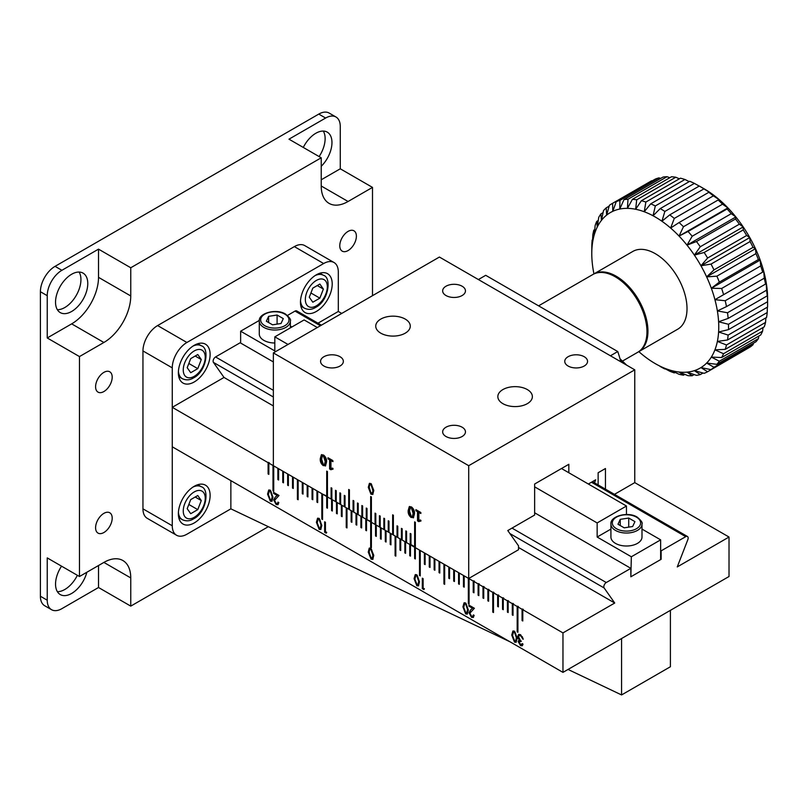 <?xml version="1.0" encoding="UTF-8"?>
<svg xmlns="http://www.w3.org/2000/svg" width="808" height="808" viewBox="0 0 808 808"><rect width="100%" height="100%" fill="white"/><g stroke="black" fill="none" stroke-linecap="round" stroke-linejoin="round"><path stroke-width="1.21" d="M194.243 381.952A22.442 12.958 120 0 0 208.908 362.176A22.442 12.958 120 0 0 205.464 344.188A22.442 12.958 120 0 0 194.243 345.299A22.442 12.958 120 0 0 179.578 365.085A22.442 12.958 120 0 0 183.012 383.063A22.442 12.958 120 0 0 194.243 381.952M194.243 522.938A22.442 12.958 120 0 0 208.908 503.162A22.442 12.958 120 0 0 205.464 485.174A22.442 12.958 120 0 0 194.243 486.285A22.442 12.958 120 0 0 179.578 506.06A22.442 12.958 120 0 0 183.012 524.049A22.442 12.958 120 0 0 194.243 522.938M316.332 311.464A22.442 12.958 120 0 0 330.997 291.688A22.442 12.958 120 0 0 327.563 273.7A22.442 12.958 120 0 0 316.332 274.811A22.442 12.958 120 0 0 301.667 294.587A22.442 12.958 120 0 0 305.111 312.575A22.442 12.958 120 0 0 316.332 311.464M317.999 323.19L338.31 311.464L338.31 271.993A20.725 11.958 120 0 0 334.017 262.509A20.725 11.958 120 0 0 323.665 263.529L186.911 342.481A20.725 11.958 120 0 0 172.266 367.862L172.266 525.755A20.725 11.958 120 0 0 176.558 535.25A20.725 11.958 120 0 0 186.911 534.219L230.866 508.838L509.949 641.774M172.266 367.862L142.955 350.935L142.955 508.838L172.266 525.755M323.665 263.529L294.354 246.612L157.611 325.563L186.911 342.481M176.558 535.25L147.248 518.332A20.725 11.958 -60 0 1 142.955 508.838M142.955 350.935A20.725 11.958 -60 0 1 157.611 325.563M294.354 246.612A20.725 11.958 -60 0 1 304.717 245.582L334.017 262.509M71.66 274.245A22.796 13.16 120 0 0 56.762 294.324A22.796 13.16 120 0 0 60.257 312.595A22.796 13.16 120 0 0 71.66 311.464A22.796 13.16 120 0 0 86.547 291.375A22.796 13.16 120 0 0 83.052 273.114A22.796 13.16 120 0 0 71.66 274.245M57.368 309.706A22.796 13.16 120 0 0 64.822 307.515A22.796 13.16 120 0 0 79.113 272.054M321.22 166.317A22.796 13.16 120 0 0 327.24 132.128A22.796 13.16 120 0 0 315.847 133.259A22.796 13.16 120 0 0 303.293 147.44M61.549 566.166A22.796 13.16 120 0 0 60.257 594.557A22.796 13.16 120 0 0 71.66 593.436A22.796 13.16 120 0 0 86.85 572.256M57.368 591.678A22.796 13.16 120 0 0 64.822 589.486A22.796 13.16 120 0 0 77.366 575.306M103.889 391.547A11.746 6.777 -60 0 1 98.02 392.122A11.746 6.777 -60 0 1 96.223 382.719A11.746 6.777 -60 0 1 103.889 372.367A11.746 6.777 -60 0 1 109.757 371.791A11.746 6.777 -60 0 1 111.565 381.194A11.746 6.777 -60 0 1 103.889 391.547M348.076 250.561A11.746 6.777 -60 0 1 342.208 251.147A11.746 6.777 -60 0 1 340.41 241.733A11.746 6.777 -60 0 1 348.076 231.391A11.746 6.777 -60 0 1 353.954 230.805A11.746 6.777 -60 0 1 355.752 240.218A11.746 6.777 -60 0 1 348.076 250.561M103.889 532.523A11.746 6.777 -60 0 1 98.02 533.108A11.746 6.777 -60 0 1 96.223 523.695A11.746 6.777 -60 0 1 103.889 513.353A11.746 6.777 -60 0 1 109.757 512.767A11.746 6.777 -60 0 1 111.565 522.18A11.746 6.777 -60 0 1 103.889 532.523M268.337 526.685L130.755 606.121L98.515 587.507L61.893 608.656A20.725 11.958 -60 0 1 51.53 609.687A20.725 11.958 -60 0 1 47.238 600.203L47.238 557.904L79.467 576.518L79.467 356.581L103.889 342.481A37.986 21.927 120 0 0 130.755 295.96L130.755 267.761L321.22 157.792L321.22 185.992A37.986 21.927 120 0 0 329.088 203.384A37.986 21.927 120 0 0 348.076 201.495L372.498 187.395L372.498 295.678M51.53 609.687L44.693 605.737A20.725 11.958 -60 0 1 40.4 596.254L40.4 291.728A20.725 11.958 -60 0 1 55.055 266.347L318.776 114.09A20.725 11.958 -60 0 1 329.139 113.059L335.976 117.008A20.725 11.958 -60 0 1 340.269 126.492L340.269 168.791L372.498 187.395M130.755 606.121L130.755 577.922A37.986 21.927 120 0 0 122.887 560.53A37.986 21.927 120 0 0 103.889 562.418L79.467 576.518M79.467 356.581L47.238 337.966L71.66 323.867A37.986 21.927 120 0 0 98.515 277.346L98.515 249.147L130.755 267.761M321.22 157.792L288.981 139.178L325.614 118.039A20.725 11.958 -60 0 1 335.976 117.008M47.238 337.966L47.238 295.678A20.725 11.958 -60 0 1 61.893 270.296L98.515 249.147M319.12 156.58A22.796 13.16 120 0 0 323.301 131.068M98.515 587.507L98.515 565.519M321.22 179.79L340.269 168.791M527.321 403.667A17.271 9.969 0 0 0 532.371 396.617A17.271 9.969 0 0 0 521.715 387.406A17.271 9.969 0 0 0 502.899 389.567A17.271 9.969 0 0 0 497.839 396.617A17.271 9.969 0 0 0 508.495 405.828A17.271 9.969 0 0 0 527.321 403.667M405.222 333.179A17.271 9.969 0 0 0 410.282 326.129A17.271 9.969 0 0 0 399.617 316.918A17.271 9.969 0 0 0 380.8 319.079A17.271 9.969 0 0 0 375.74 326.129A17.271 9.969 0 0 0 386.406 335.34A17.271 9.969 0 0 0 405.222 333.179M584.214 366.024A11.393 6.575 0 0 0 587.547 361.368A11.393 6.575 0 0 0 580.518 355.288A11.393 6.575 0 0 0 568.095 356.722A11.393 6.575 0 0 0 564.762 361.368A11.393 6.575 0 0 0 571.791 367.448A11.393 6.575 0 0 0 584.214 366.024M462.115 436.512A11.393 6.575 0 0 0 465.459 431.866A11.393 6.575 0 0 0 458.419 425.786A11.393 6.575 0 0 0 445.996 427.21A11.393 6.575 0 0 0 442.663 431.866A11.393 6.575 0 0 0 449.702 437.936A11.393 6.575 0 0 0 462.115 436.512M340.027 366.024A11.393 6.575 0 0 0 343.36 361.368A11.393 6.575 0 0 0 336.32 355.288A11.393 6.575 0 0 0 323.907 356.722A11.393 6.575 0 0 0 320.564 361.368A11.393 6.575 0 0 0 327.604 367.448A11.393 6.575 0 0 0 340.027 366.024M462.115 295.536A11.393 6.575 0 0 0 465.459 290.88A11.393 6.575 0 0 0 458.419 284.8A11.393 6.575 0 0 0 445.996 286.224A11.393 6.575 0 0 0 442.663 290.88A11.393 6.575 0 0 0 449.702 296.96A11.393 6.575 0 0 0 462.115 295.536M327.987 458.843L327.998 457.772L332.805 460.55L332.815 461.631L330.937 460.54L330.937 468.377L332.644 468.135L333.068 468.812L330.826 469.751L329.603 468.923L329.603 459.772L327.987 458.843L328.23 457.873M330.937 460.54L333.037 461.499M411.242 517.554C408.909 515.666 407.899 513.302 408.202 510.454L409.313 506.596L411.424 506.909C413.757 508.798 414.767 511.171 414.454 514.009L413.353 517.857L411.737 517.271C409.393 515.383 408.383 513.019 408.696 510.171L408.202 510.454M415.352 558.399L415.352 547.117L414.625 547.258L414.625 521.877L415.352 522.301L415.352 547.683L419.504 550.076L419.504 575.458L420.241 575.882L420.241 550.5L424.392 552.894L424.392 564.176L425.119 564.6L425.119 553.318L429.27 555.712L429.27 566.994L430.007 567.418L430.007 556.136L434.159 558.54L434.159 569.812L434.886 570.236L434.886 558.964L439.037 561.358L439.037 572.64L439.774 573.054L439.774 561.782L443.925 564.176L443.925 583.911L444.663 584.335L444.663 564.6L448.814 566.994L448.814 578.275L449.541 578.7L449.541 567.418L453.692 569.812L453.692 581.093L454.429 581.518L454.429 570.236L458.58 572.64L458.58 583.911L459.308 584.335L459.308 573.054L463.459 575.458L463.459 586.729L464.196 587.153L464.196 575.882L468.347 578.275L468.347 603.647L469.074 604.071L469.074 578.7L473.225 581.093L473.225 592.375L473.963 592.799L473.963 581.518L478.114 583.911L478.114 595.193L478.841 595.617L478.841 584.335L482.992 586.729L482.992 598.011L483.729 598.435L483.729 587.153L487.881 589.557L487.881 600.829L488.608 601.253L488.608 589.971L492.759 592.375L492.759 612.111L493.496 612.535L493.496 592.799L497.647 595.193L497.647 606.475L498.385 606.889L498.385 595.617L502.536 598.011L502.536 609.293L503.263 609.717L503.263 598.435L507.414 600.829L507.414 612.111L508.151 612.535L508.151 601.253L512.302 603.647L512.302 614.928L513.029 615.353L513.029 604.071L517.181 606.475L517.181 631.846L517.918 632.27L517.918 606.889L522.069 609.293L522.069 620.564L522.796 620.988L522.796 609.717L562.964 632.906L614.726 603.02L604.152 587.982L509.899 533.563M468.711 578.488L415.352 547.683L415.352 558.964L414.625 558.54L414.625 547.258L410.959 545.148L410.959 533.866L410.232 533.442L410.232 544.723L406.565 542.602L406.565 531.331L405.828 530.906L405.828 542.178L402.172 540.067L402.172 528.785L401.435 528.361L401.435 539.643L397.768 537.532L397.768 526.25L397.041 525.826L397.041 537.108L393.375 534.997L393.375 515.251L392.648 514.827L392.648 534.573L388.981 532.452L388.981 521.18L388.254 520.756L388.254 532.028L384.588 529.917L384.588 518.635L383.851 518.211L383.851 529.492L380.194 527.382L380.194 516.1L379.457 515.676L379.457 526.957L375.801 524.846L375.801 513.565L375.064 513.141L375.064 524.422L371.397 522.301L371.397 496.93L370.67 496.506L370.67 521.877L367.004 519.766L367.004 508.484L366.276 508.06L366.276 519.342L362.61 517.231L362.61 505.949L361.873 505.525L361.873 516.807L358.217 514.696L358.217 503.414L357.479 502.99L357.479 514.272L353.823 512.151L353.823 500.879L353.086 500.455L353.086 511.727L349.42 509.616L349.42 489.88L348.692 489.456L348.692 509.191L345.026 507.081L345.026 495.799L344.299 495.375L344.299 506.656L340.633 504.535L340.633 493.264L339.895 492.84L339.895 504.121L336.239 502L336.239 490.729L335.502 490.305L335.502 501.576L331.846 499.465L331.846 488.184L331.108 487.759L331.108 499.041L327.442 496.93L327.442 471.549L326.715 471.125L326.715 496.506L273.356 465.701L273.356 352.914L468.711 465.701L468.711 578.488L518.524 549.723L518.524 545.834L507.778 530.553L534.644 515.039L534.644 484.022L568.832 464.287L568.832 472.751M370.973 494.213L368.296 487.365L369.387 483.406L371.135 483.649L373.811 490.496L372.72 494.456L370.973 494.213L371.468 493.93L368.791 487.083L368.296 487.365M415.898 510.727L415.908 509.656L420.716 512.434L420.726 513.504L418.847 512.423L418.847 520.261L420.554 520.019L420.978 520.695L418.736 521.625L417.514 520.796L417.514 511.656L415.898 510.727L415.908 509.656M323.331 465.681C320.998 463.782 319.988 461.419 320.291 458.57L321.412 454.712L323.513 455.025C325.846 456.924 326.856 459.287 326.543 462.136L325.442 465.984L323.826 465.398C321.483 463.499 320.473 461.136 320.786 458.288L320.291 458.57M410.716 533.724L410.232 555.439L409.737 555.712L409.737 544.44L405.586 542.037L405.586 553.318L404.859 552.894L404.859 541.623L400.707 539.219L400.707 550.5L399.97 550.076L399.97 538.795L395.819 536.401L395.819 556.136L395.092 555.712L395.092 535.977L390.941 533.583L390.941 544.865L390.203 544.44L390.203 533.159L386.052 530.765L386.052 542.037L385.315 541.623L385.315 530.341L381.164 527.947L381.164 539.219L380.437 538.795L380.437 527.523L376.286 525.119L376.286 536.401L375.548 535.977L375.548 524.705L371.397 522.301L371.397 547.683L370.67 547.258L370.67 521.877L371.397 521.736L366.519 519.483L366.519 530.765L365.782 530.341L365.782 519.059L361.631 516.666L361.631 527.947L360.903 527.523L360.903 516.241L356.752 513.848L356.752 525.119L356.015 524.705L356.015 513.423L351.864 511.03L351.864 522.301L351.137 521.877L351.137 510.606L346.986 508.202L346.986 527.947L346.248 527.523L346.248 507.788L342.097 505.384L342.097 516.666L341.37 516.241L341.37 504.96L337.219 502.566L337.219 513.848L336.481 513.423L336.481 502.142L332.33 499.748L332.33 511.03L331.593 510.606L331.593 499.324L327.442 496.93L327.442 508.202L326.715 507.788L326.715 496.506L327.442 496.365L322.564 494.112L322.564 519.483L321.826 519.059L321.826 493.688L317.675 491.284L317.675 502.566L316.948 502.142L316.948 490.86L312.797 488.466L312.797 499.748L312.06 499.324L312.06 488.042L307.909 485.648L307.909 496.93L307.181 496.506L307.181 485.224L303.03 482.831L303.03 494.112L302.293 493.688L302.293 482.406L298.142 480.013L298.142 499.748L297.415 499.324L297.415 479.588L293.264 477.195L293.264 488.466L292.526 488.042L292.526 476.771L288.375 474.367L288.375 485.648L287.648 485.224L287.648 473.942L283.497 471.549L283.497 482.831L282.76 482.406L282.76 471.125L278.609 468.731L278.609 480.013L277.871 479.588L277.871 468.307L273.72 465.913L273.72 491.284L272.993 490.87L272.993 465.489L268.842 463.095L268.842 474.367L268.104 473.942L268.104 462.671L172.266 407.333L224.018 377.447L273.356 405.929M406.565 542.037L405.828 542.178M402.172 539.502L401.435 539.643M397.768 536.966L397.041 537.108M393.375 534.431L392.648 534.573M388.981 531.886L388.254 532.028M384.588 529.351L383.851 529.492M380.194 526.816L379.457 526.957M375.801 524.281L375.064 524.422M366.761 508.343L366.519 519.483M367.004 519.201L366.276 519.342L365.782 530.341M362.368 505.808L362.61 516.666M357.974 503.273L358.217 514.13M353.571 500.738L353.823 511.585M349.177 489.739L349.42 509.05M344.784 495.658L345.026 506.515M340.39 493.122L340.633 503.98M335.997 490.587L336.239 501.435M331.593 488.042L331.846 498.9M614.454 494.344L634.765 482.618L634.765 369.832L439.411 257.045L273.356 352.914M634.765 369.832L468.711 465.701M588.365 484.022L595.688 479.8L594.516 482.831M598.132 484.921L598.132 472.751L605.455 468.519L605.455 489.153M371.155 496.789L370.67 547.258M327.2 471.407L326.715 507.788M375.548 524.139L375.548 513.423M379.952 526.675L379.952 515.959M384.345 529.21L384.345 518.494M388.739 531.745L388.739 521.039M393.132 534.29L393.132 515.11M397.526 536.825L397.526 526.109M401.919 539.36L401.919 528.644M406.323 541.905L406.323 531.189M410.959 544.582L415.11 546.976L415.11 522.16M368.791 487.083L369.64 483.295M372.953 494.274L371.468 493.93M371.529 492.84C372.932 492.941 373.488 491.89 373.215 489.688L371.559 484.467L370.387 484.537M372.205 493.052L371.034 493.122C372.438 493.223 373.003 492.173 372.72 489.971L371.074 484.75L370.125 484.618L370.609 484.335M371.559 484.467L371.074 484.75C369.67 484.638 369.104 485.689 369.387 487.891L371.034 493.122M408.696 510.171L409.575 506.485M413.575 517.696L411.737 517.271M412.575 516.474L413.615 513.06L411.838 507.666L410.565 507.717M411.353 507.949L410.302 507.808L409.535 511.121L411.312 516.524L412.353 516.666L413.13 513.343L411.353 507.949L411.838 507.666M420.978 513.09L418.847 512.423M420.958 520.988L418.736 521.625M419.221 521.342L417.514 520.796M418.009 520.514L418.009 511.373L417.514 511.656M418.009 511.373L416.393 510.444M333.048 469.105L330.826 469.751M331.31 469.468L329.603 468.923M330.098 468.64L330.098 459.489L329.603 459.772M330.098 459.489L328.482 458.56M320.786 458.288L321.665 454.601M325.664 465.812L323.826 465.398M324.664 464.59L325.705 461.176L323.937 455.783L322.655 455.833M323.442 456.066L322.392 455.924L321.624 459.237L323.402 464.64L324.442 464.782L325.22 461.459L323.442 456.066L323.937 455.783M224.018 377.447L213.443 362.408A3.454 1.99 -60 0 1 213.12 361.186A3.454 1.99 -60 0 1 215.564 356.954L240.148 342.764L273.356 361.934M512.009 528.109L606.273 582.528A3.454 1.99 120 0 0 603.829 586.76A3.454 1.99 120 0 0 604.152 587.982M270.326 490.183L273.013 497.223L271.902 501.293L270.326 501.172L267.559 494.072L268.721 490.052L270.326 490.183M319.17 518.383L321.847 525.422L320.746 529.492L319.17 529.361L316.403 522.271L317.564 518.251L319.17 518.383M514.514 631.169L517.201 638.209L516.09 642.279L514.514 642.148L511.747 635.058L512.918 631.038L514.514 631.169M465.681 602.97L468.367 610.01L467.256 614.08L465.681 613.949L462.913 606.859L464.075 602.839L465.681 602.97M416.847 574.781L419.524 581.81L418.413 585.881L416.847 585.76L414.07 578.669L415.241 574.639L416.847 574.781M373.771 555.379L370.933 548.39L369.256 548.137L368.256 552.147L371.094 559.126L372.781 559.378L373.771 555.379M592.476 481.659L687.446 536.492A3.454 1.99 120 0 1 687.83 539.663L677.255 566.923L729.018 537.037L729.018 576.508L562.964 672.377L172.266 446.804L172.266 407.333M562.964 672.377L562.964 632.906M410.474 544.865L410.474 556.136L409.737 555.712M424.392 588.78L423.907 589.567L422.311 588.648L422.311 578.205L423.119 578.669L423.119 588.042L424.392 588.78M471.549 616.272L472.72 616.393L473.347 614.898L474.165 615.373L473.246 617.494L471.508 617.322L469.054 612.767L470.62 609.889L472.539 608.273L468.943 606.192L468.943 605.121L474.397 608.273L469.872 613.181L471.549 616.272M520.534 644.552L522.19 643.895L522.998 644.37L522.2 645.784L520.544 645.622L518.13 641.522L519.15 639.956L517.776 636.421L518.645 634.442L520.554 634.654L523.231 639.28L520.544 635.714L519.17 635.532L518.595 636.805L520.908 641.421L518.938 641.996L520.534 644.552M522.453 644.057L521.625 644.683L522.19 643.895M518.756 640.108L519.635 639.683L518.756 638.28L518.261 638.562M519.595 641.067L518.938 641.996M326.715 532.381L326.23 533.179L324.634 532.25L324.634 521.806L325.442 522.271L325.442 531.654L326.715 532.381M276.195 503.485L277.366 503.616L277.992 502.111L278.81 502.586L277.901 504.707L276.154 504.535L273.71 499.98L275.265 497.102L277.184 495.486L273.589 493.405L273.589 492.335L279.043 495.486L274.518 500.394L276.195 503.485M268.842 473.811L268.599 462.388L268.104 462.671M268.599 462.388L269.327 462.812L268.842 463.095M473.963 592.234L473.72 580.811L473.225 581.093M473.72 580.811L474.447 581.235L473.963 581.518M478.841 595.052L478.114 583.911M478.599 583.629L479.336 584.053L478.841 584.335M483.729 597.87L483.487 586.446L482.992 586.729M483.487 586.446L484.214 586.871L483.729 587.153M488.608 600.687L487.881 589.557M488.365 589.274L489.103 589.688L488.608 589.971M493.496 611.969L493.254 592.092L492.759 592.375M493.254 592.092L493.981 592.516L493.496 592.799M498.385 606.333L497.647 595.193M498.132 594.91L498.869 595.334L498.385 595.617M503.263 609.151L502.536 598.011M503.02 597.728L503.748 598.152L503.263 598.435M508.151 611.969L507.414 600.829M507.899 600.546L508.636 600.97L508.151 601.253M513.029 614.787L512.302 603.647M512.787 603.364L513.524 603.788L513.029 604.071M517.918 631.705L517.181 606.475M517.675 606.192L518.403 606.616L517.918 606.889M522.796 620.423L522.069 609.293M522.554 609.01L523.291 609.434L522.796 609.717M518.524 547.481L614.726 603.02M606.273 582.528L630.856 568.337L630.856 576.791L661.136 559.308L661.136 550.854L685.719 536.663L591.456 482.235M534.644 512.787L630.856 568.337M287.476 315.443L295.011 311.09A3.454 1.99 -60 0 1 296.738 310.918L321.422 325.169M338.31 311.464L341.734 313.433M634.765 482.618L729.018 537.037M687.446 536.492A3.454 1.99 120 0 0 685.719 536.663M376.286 535.835L375.548 535.977M376.043 535.694L376.043 524.978M381.164 538.653L380.437 538.795M380.921 538.522L380.921 527.806M386.052 541.481L385.315 541.623M385.81 541.34L385.81 530.624M390.941 544.299L390.203 544.44M390.688 544.158L390.688 533.442M395.819 555.581L395.092 555.712M395.577 555.439L395.577 536.26M400.707 549.935L399.97 550.076M400.455 549.793L400.455 539.077M405.586 552.753L404.859 552.894M405.343 552.611L405.343 541.905M420.241 575.316L419.504 575.458M419.998 575.175L419.998 550.359M425.119 564.035L424.392 564.176M424.877 563.893L424.877 553.177M430.007 566.852L429.27 566.994M429.765 566.711L429.765 555.995M434.886 569.67L434.159 569.812M434.643 569.529L434.643 558.823M439.774 572.498L439.037 572.64M439.532 572.357L439.532 561.641M444.663 583.77L443.925 583.911M444.41 583.629L444.41 564.459M449.541 578.134L448.814 578.275M449.299 577.993L449.299 567.277M454.429 580.952L453.692 581.093M454.177 580.811L454.177 570.095M459.308 583.77L458.58 583.911M459.065 583.629L459.065 572.912M464.196 586.588L463.459 586.729M463.954 586.446L463.954 575.74M469.074 603.505L468.347 603.647M468.832 603.374L468.832 578.417M361.631 527.382L360.903 527.523M361.388 527.24L361.388 516.524M356.752 524.564L356.015 524.705M356.51 524.422L356.51 513.706M351.864 521.736L351.137 521.877M351.621 521.594L351.621 510.888M346.986 527.382L346.248 527.523M346.733 527.24L346.733 508.06M342.097 516.1L341.37 516.241M341.855 515.959L341.855 505.242M337.219 513.282L336.481 513.423M336.966 513.141L336.966 502.424M332.33 510.464L331.593 510.606M332.088 510.323L332.088 499.607M322.564 518.918L321.826 519.059M322.321 518.776L322.321 493.971M317.675 502L316.948 502.142M317.433 501.859L317.433 491.143M312.797 499.182L312.06 499.324M312.555 499.041L312.555 488.325M307.909 496.365L307.181 496.506M307.666 496.223L307.666 485.507M303.03 493.547L302.293 493.688M302.788 493.405L302.788 482.689M298.142 499.182L297.415 499.324M297.899 499.041L297.899 479.871M293.264 487.901L292.526 488.042M293.011 487.759L293.011 477.053M288.375 485.083L287.648 485.224M288.133 484.941L288.133 474.225M283.497 482.265L282.76 482.406M283.244 482.124L283.244 471.407M278.609 479.447L277.871 479.588M278.366 479.306L278.366 468.589M273.72 490.729L272.993 490.87M273.478 490.587L273.478 465.772M369.519 548.026L368.751 551.864L371.579 558.843L373.003 559.207M370.316 549.339L371.478 549.268L373.175 554.369C373.478 556.641 372.922 557.752 371.518 557.692M371.478 549.268L370.993 549.551L372.69 554.652C372.983 556.924 372.438 558.035 371.034 557.964L372.195 557.904M371.034 557.964L369.347 552.864C369.044 550.591 369.589 549.49 370.993 549.551L370.064 549.41L370.549 549.127M418.645 585.719L416.847 585.76M417.332 585.477L414.565 578.387L414.07 578.669M414.565 578.387L415.494 574.538M418.1 584.548L419.201 581.063L417.302 575.548L416.039 575.67M416.817 584.669L417.887 584.729L418.716 581.346L416.817 575.831L415.767 575.771L414.888 579.134L416.817 584.669M424.17 589.153L422.311 588.648M422.796 588.365L422.796 578.477M467.479 613.908L465.681 613.949M466.166 613.676L463.398 606.576L462.913 606.859M463.398 606.576L464.327 602.728M466.933 612.747L468.044 609.262L466.145 603.748L464.873 603.869M465.661 612.868L466.721 612.918L467.549 609.545L465.661 604.03L464.6 603.97L463.721 607.333L465.661 612.868M472.943 616.211L473.771 615.14M473.488 617.322L471.508 617.322M472.003 617.039L469.549 612.484L469.054 612.767M469.549 612.484L470.62 609.889M471.104 609.606L472.539 608.273M473.023 607.99L468.943 606.192M469.428 605.909L469.428 605.404M516.312 642.107L514.514 642.148M515.009 641.865L512.242 634.775L511.747 635.058M512.242 634.775L513.171 630.927M515.777 640.946L516.878 637.462L514.979 631.947L513.716 632.058M514.494 641.067L515.565 641.118L516.393 637.744L514.494 632.23L513.444 632.169L512.565 635.532L514.494 641.067M521.019 644.269L522.675 643.612M522.412 645.622L520.544 645.622M521.029 645.34L518.615 641.239L518.13 641.522M518.615 641.239L519.635 639.683M518.756 638.28L518.271 636.138L517.776 636.421M518.271 636.138L518.908 634.33M523.13 638.653L522.423 638.815M522.907 638.532L522.311 636.734L521.817 637.017M522.311 636.734L520.544 635.714M521.029 635.442L519.433 635.442M521.402 641.138L519.433 641.714M320.968 529.321L319.17 529.361M319.655 529.078L316.887 521.988L316.403 522.271M316.887 521.988L317.817 518.14M320.423 528.159L321.523 524.675L319.625 519.16L318.362 519.271M319.14 528.28L320.21 528.331L321.039 524.958L319.14 519.443L318.089 519.382L317.211 522.746L319.14 528.28M326.493 532.765L324.634 532.25M325.119 531.967L325.119 522.089M272.124 501.122L270.326 501.172M270.821 500.889L268.044 493.789L267.559 494.072M268.044 493.789L268.973 489.941M271.589 499.96L272.69 496.476L270.791 490.961L269.519 491.082M270.306 500.081L271.367 500.132L272.195 496.758L270.306 491.244L269.246 491.183L268.367 494.546L270.306 500.081M277.588 503.424L278.417 502.354M278.134 504.535L276.154 504.535M276.649 504.253L274.195 499.697L273.71 499.98M274.195 499.697L275.265 497.102M275.75 496.819L277.184 495.486M277.669 495.203L273.589 493.405M274.074 493.132L274.074 492.617M621.574 638.542L670.408 610.343L670.408 666.741L621.574 694.941L621.574 638.542M230.866 480.649L230.866 508.838M568.054 669.448L621.574 694.941M240.632 343.046L240.632 331.199L274.821 350.935L274.821 336.845L288.012 344.45M259.317 320.423L240.632 331.199M290.365 326.079L291.92 326.977M317.312 327.533L304.121 319.928L274.821 336.845M534.644 486.85L597.152 522.938L597.152 537.037L631.341 556.773L630.856 576.225M561.499 468.519L626.463 506.02L597.152 522.938M610.919 529.089L597.152 537.037M626.463 506.02L626.463 514.514M641.996 529.089L660.641 539.855L631.341 556.773M660.641 539.855L660.641 559.59L631.341 576.508M538.582 305.848L592.779 274.558A44.895 25.917 60 0 1 627.372 286.587A44.895 25.917 60 0 1 646.966 331.765A44.895 25.917 60 0 1 637.674 352.318L622.827 360.883M620.807 361.772A103.606 59.812 -120 0 0 617.756 351.551L485.709 275.316L478.386 279.548M617.756 351.551L610.434 355.783M638.158 352.025A44.895 25.917 -120 0 0 638.653 351.753A44.895 25.917 -120 0 0 645.531 315.776A44.895 25.917 -120 0 0 616.201 276.215A44.895 25.917 -120 0 0 593.759 273.993A44.895 25.917 -120 0 0 593.274 274.286M638.653 351.753L677.72 329.199A44.895 25.917 -120 0 0 684.598 293.223A44.895 25.917 -120 0 0 655.268 253.662A44.895 25.917 -120 0 0 632.826 251.439L593.759 273.993M638.835 351.642A89.789 51.843 -120 0 0 644.249 356.146A89.789 51.843 -120 0 0 653.056 362.307A89.789 51.843 -120 0 0 655.268 363.63A89.789 51.843 -120 0 0 661.914 367.054L664.853 368.973A96.697 55.823 60 0 1 660.227 366.489L659.995 366.357M592.587 239.814L592.83 234.835A96.697 55.823 60 0 1 593.799 230.169L594.244 234.876L595.153 225.493A96.697 55.823 60 0 1 596.738 221.382L597.274 227.008L598.738 217.352A96.697 55.823 60 0 1 600.91 213.888L601.435 220.382L603.515 210.575A96.697 55.823 60 0 1 606.232 207.828L606.636 215.11L609.394 205.293A96.697 55.823 60 0 1 611.808 203.757A96.697 55.823 60 0 1 612.605 203.313L612.787 211.312L616.262 201.616A96.697 55.823 60 0 1 619.908 200.434L619.766 209.04L623.988 199.616A96.697 55.823 60 0 1 627.988 199.253L627.442 208.353L632.411 199.323A96.697 55.823 60 0 1 636.704 199.798L635.654 209.262L641.38 200.738A96.697 55.823 60 0 1 645.865 202.04L644.249 211.757L650.713 203.848A96.697 55.823 60 0 1 655.308 205.949L653.056 215.766L660.227 208.585L699.304 186.032L704.111 188.809A89.789 51.843 60 0 1 710.747 193.041L703.92 188.89A96.697 55.823 -120 0 0 699.304 186.032L701.9 187.577M660.227 208.585A96.697 55.823 60 0 1 664.853 211.444L661.914 221.241A89.789 51.843 -120 0 0 653.056 215.766A89.789 51.843 -120 0 0 644.249 211.757A89.789 51.843 -120 0 0 635.654 209.262A89.789 51.843 -120 0 0 627.442 208.353A89.789 51.843 -120 0 0 619.766 209.04A89.789 51.843 -120 0 0 612.787 211.312A89.789 51.843 -120 0 0 606.636 215.11A89.789 51.843 -120 0 0 601.435 220.382A89.789 51.843 -120 0 0 597.274 227.008A89.789 51.843 -120 0 0 594.244 234.876A89.789 51.843 -120 0 0 592.405 243.814A89.789 51.843 -120 0 0 591.779 253.662L591.83 245.208A96.697 55.823 60 0 1 592.153 240.067M594.739 229.624L593.799 230.169M598.243 220.513L596.738 221.382M603.071 212.635L600.91 213.888M609.161 206.131L606.232 207.828M652.197 180.871L612.605 203.313M651.672 180.75A96.697 55.823 -120 0 0 650.884 181.204L611.808 203.757M616.262 201.616L655.339 179.063A96.697 55.823 -120 0 1 658.975 177.881L619.908 200.434M660.712 178.406L658.975 177.881M623.988 199.616L663.055 177.053A96.697 55.823 -120 0 1 667.065 176.7L627.988 199.253M669.812 177.73L667.065 176.7M632.411 199.323L671.488 176.76A96.697 55.823 -120 0 1 675.771 177.235L636.704 199.798M679.366 178.81L675.771 177.235M641.38 200.738L680.447 178.184A96.697 55.823 -120 0 1 684.942 179.487L645.865 202.04M689.224 181.618L684.942 179.487M650.713 203.848L689.79 181.295A96.697 55.823 -120 0 1 694.385 183.386L655.308 205.949M699.223 186.072L694.385 183.386M703.92 188.89L664.853 211.444M669.741 214.867L708.818 192.304L710.747 193.041A89.789 51.843 60 0 1 719.474 199.859L713.373 195.859L674.296 218.423L670.63 228.048A89.789 51.843 -120 0 0 661.914 221.241L669.741 214.867A96.697 55.823 60 0 1 674.296 218.423M713.373 195.859A96.697 55.823 -120 0 0 708.818 192.304M679.074 222.553L718.14 199.99L719.474 199.859A89.789 51.843 60 0 1 727.897 207.878L722.544 204.182L683.467 226.735L679.053 236.077A89.789 51.843 -120 0 0 670.63 228.048L679.074 222.553A96.697 55.823 60 0 1 683.467 226.735M722.544 204.182A96.697 55.823 -120 0 0 718.14 199.99M688.032 231.502L727.109 208.949L727.897 207.878A89.789 51.843 60 0 1 735.856 216.958L731.26 213.686L692.193 236.239L687.012 245.157A89.789 51.843 -120 0 0 679.053 236.077L688.032 231.502A96.697 55.823 60 0 1 692.193 236.239M731.26 213.686A96.697 55.823 -120 0 0 727.109 208.949M696.456 241.542L735.522 218.988L735.856 216.958A89.789 51.843 60 0 1 743.198 226.917L739.35 224.18L700.284 246.743L694.365 255.116A89.789 51.843 -120 0 0 687.012 245.157L696.456 241.542A96.697 55.823 60 0 1 700.284 246.743M739.35 224.18A96.697 55.823 -120 0 0 735.522 218.988M704.162 252.48L743.229 229.927L743.198 226.917A89.789 51.843 60 0 1 749.784 237.562L746.673 235.482L707.596 258.035L700.94 265.761A89.789 51.843 -120 0 0 694.365 255.116L704.162 252.48A96.697 55.823 60 0 1 707.596 258.035M746.673 235.482A96.697 55.823 -120 0 0 743.229 229.927M711.02 264.095L750.087 241.542L749.784 237.562A89.789 51.843 60 0 1 755.47 248.682L753.056 247.349L713.989 269.902L706.636 276.881A89.789 51.843 -120 0 0 700.94 265.761L711.02 264.095A96.697 55.823 60 0 1 713.989 269.902M753.056 247.349A96.697 55.823 -120 0 0 750.087 241.542M716.878 276.174L755.955 253.611L755.47 248.682A89.789 51.843 60 0 1 760.166 260.065L758.399 259.55L719.332 282.113L711.333 288.264A89.789 51.843 -120 0 0 706.636 276.881L716.878 276.174A96.697 55.823 60 0 1 719.332 282.113M758.399 259.55A96.697 55.823 -120 0 0 755.955 253.611M721.645 288.466L760.712 265.903L760.166 260.065A89.789 51.843 60 0 1 763.772 271.488L714.928 299.687A89.789 51.843 -120 0 0 711.333 288.264L721.645 288.466A96.697 55.823 60 0 1 723.524 294.425M762.59 271.872A96.697 55.823 -120 0 0 760.712 265.903M725.21 300.738L764.277 278.184L763.772 271.488A89.789 51.843 60 0 1 766.216 282.729L765.55 284.052L726.483 306.606L717.373 310.929A89.789 51.843 -120 0 0 714.928 299.687L725.21 300.738A96.697 55.823 60 0 1 726.483 306.606M765.55 284.052A96.697 55.823 -120 0 0 764.277 278.184M727.503 312.757L766.57 290.193L766.216 282.729A89.789 51.843 60 0 1 767.449 293.577L767.216 295.859L728.149 318.413L718.605 321.766A89.789 51.843 -120 0 0 717.373 310.929L727.503 312.757A96.697 55.823 60 0 1 728.149 318.413M767.216 295.859A96.697 55.823 -120 0 0 766.57 290.193M728.493 324.281A96.697 55.823 60 0 1 728.493 329.624L718.605 331.997A89.789 51.843 -120 0 0 718.605 321.766L728.493 324.281L767.56 301.727L767.449 293.577A89.789 51.843 60 0 1 767.6 298.778L767.6 304.414A96.697 55.823 -120 0 0 767.56 301.727M767.6 304.414A96.697 55.823 -120 0 1 767.56 307.06L728.493 329.624M728.149 335.088A96.697 55.823 60 0 1 727.503 340.006L717.373 341.41A89.789 51.843 -120 0 0 718.605 331.997L728.149 335.088L767.216 312.534L767.368 307.171M767.216 312.534A96.697 55.823 -120 0 1 766.57 317.443L727.503 340.006M726.483 344.976A96.697 55.823 60 0 1 725.21 349.369L714.928 349.834A89.789 51.843 -120 0 0 717.373 341.41L726.483 344.976L765.55 322.412L765.893 317.847M765.55 322.412A96.697 55.823 -120 0 1 764.277 326.816L725.21 349.369M723.524 353.732A96.697 55.823 60 0 1 721.645 357.53L711.333 357.096A89.789 51.843 -120 0 0 714.928 349.834L723.524 353.732L762.59 331.179L763.055 327.513M762.59 331.179A96.697 55.823 -120 0 1 760.712 334.966L721.645 357.53M719.332 361.216A96.697 55.823 60 0 1 716.878 364.327L706.636 363.065A89.789 51.843 -120 0 0 711.333 357.096L719.332 361.216L758.399 338.653L758.884 336.027M758.399 338.653A96.697 55.823 -120 0 1 755.955 341.764L716.878 364.327M713.989 367.256A96.697 55.823 60 0 1 711.02 369.63L700.94 367.61A89.789 51.843 -120 0 0 706.636 363.065L713.989 367.256L753.056 344.693L753.43 343.228M753.056 344.693A96.697 55.823 -120 0 1 750.087 347.066L711.02 369.63M707.596 371.741A96.697 55.823 60 0 1 704.162 373.326L694.365 370.65A89.789 51.843 -120 0 0 700.94 367.61L707.596 371.741L746.723 349.016M700.284 374.589A96.697 55.823 60 0 1 696.456 375.356L687.012 372.135A89.789 51.843 -120 0 0 694.365 370.65L700.284 374.589L703.01 373.013M692.193 375.74A96.697 55.823 60 0 1 688.032 375.68L679.053 372.023A89.789 51.843 -120 0 0 687.012 372.135L692.193 375.74L694.183 374.589M683.467 375.175A96.697 55.823 60 0 1 679.074 374.286L670.63 370.316A89.789 51.843 -120 0 0 679.053 372.023L683.467 375.175L684.841 374.387M674.296 372.902A96.697 55.823 60 0 1 669.741 371.205L661.914 367.054A89.789 51.843 -120 0 0 670.63 370.316L674.296 372.902L675.114 372.438M591.779 253.662A89.789 51.843 -120 0 0 592.405 264.226A89.789 51.843 -120 0 0 593.951 273.882M714.928 299.687L763.772 271.488M711.333 288.264L760.166 260.065M706.636 276.881L755.47 248.682M700.94 265.761L749.784 237.562M694.365 255.116L743.198 226.917M687.012 245.157L735.856 216.958M679.053 236.077L727.897 207.878M641.996 524.069L641.996 537.037A15.544 8.969 180 0 1 632.401 545.329A15.544 8.969 180 0 1 615.474 543.38A15.544 8.969 180 0 1 610.919 537.037L610.919 524.069A15.544 8.969 180 0 0 615.474 530.412A15.544 8.969 180 0 0 632.401 532.351A15.544 8.969 180 0 0 641.996 524.069C642.825 522.827 641.209 520.504 637.159 517.09C627.957 511.212 609.899 516.191 610.919 524.069M632.664 526.523L634.937 521.625L628.725 518.049L620.251 519.352L617.989 524.251L624.19 527.826L632.664 526.523M620.251 525.564L620.251 519.352M628.725 527.129L628.725 518.049M274.821 342.996A15.544 8.969 180 0 1 263.832 340.37A15.544 8.969 180 0 1 259.287 334.017L259.287 321.049A15.544 8.969 180 0 0 263.832 327.392A15.544 8.969 180 0 0 280.77 329.341A15.544 8.969 180 0 0 290.365 321.049C291.193 319.816 289.577 317.483 285.527 314.07C276.326 308.201 258.267 313.171 259.287 321.049M281.022 323.503L283.295 318.615L277.094 315.029L268.62 316.342L266.347 321.231L272.549 324.816L281.022 323.503M268.62 322.544L268.62 316.342M277.094 324.109L277.094 315.029M201.293 359.56L197.768 354.54L190.718 358.611L187.193 367.701L190.718 372.71L197.768 368.64L201.293 359.56L195.183 356.035M188.83 363.479L197.768 368.64M323.382 289.072L319.857 284.052L312.807 288.123L309.282 297.203L312.807 302.222L319.857 298.152L323.382 289.072L317.281 285.547M310.918 292.991L319.857 298.152M201.293 500.546L197.768 495.526L190.718 499.596L187.193 508.686L190.718 513.696L197.768 509.626L201.293 500.546L195.183 497.021M188.83 504.465L197.768 509.626M40.4 596.254L47.238 600.203M103.889 562.418L130.755 577.922M98.515 277.346L130.755 295.96M71.66 323.867L103.889 342.481M318.776 114.09L325.614 118.039M321.22 185.992L348.076 201.495M40.4 291.728L47.238 295.678M55.055 266.347L61.893 270.296M215.564 356.954L273.356 390.325M273.356 397.001L213.443 362.408M320.412 325.745L295.011 311.09M616.443 528.715A14.16 8.171 0 0 0 636.472 528.715A14.16 8.171 0 0 0 636.472 517.16A14.16 8.171 0 0 0 616.443 517.16A14.16 8.171 0 0 0 616.443 528.715M264.812 325.705A14.16 8.171 0 0 0 284.83 325.705A14.16 8.171 0 0 0 284.83 314.14A14.16 8.171 0 0 0 264.812 314.14A14.16 8.171 0 0 0 264.812 325.705M623.261 363.196A18.998 10.969 -120 0 0 620.473 360.509M194.243 376.316A15.544 8.969 120 0 0 205.232 357.288A15.544 8.969 120 0 0 194.243 350.935A15.544 8.969 120 0 0 183.254 369.973A15.544 8.969 120 0 0 194.243 376.316M192.971 346.097A18.998 10.969 -60 0 1 201.293 345.774L197.758 343.723M201.293 345.774C209.797 347.894 206.505 371.65 193.526 377.902C189.84 380.194 186.103 380.457 182.305 378.669A18.998 10.969 -60 0 1 178.417 371.296M316.332 305.828A15.544 8.969 120 0 0 327.321 286.789A15.544 8.969 120 0 0 316.332 280.447A15.544 8.969 120 0 0 305.343 299.485A15.544 8.969 120 0 0 316.332 305.828M315.059 275.599A18.998 10.969 -60 0 1 323.392 275.276L319.847 273.235M323.392 275.276C331.886 277.407 328.604 301.162 315.625 307.404C311.939 309.706 308.201 309.969 304.394 308.171A18.998 10.969 -60 0 1 300.515 300.798M194.243 517.302A15.544 8.969 120 0 0 205.232 498.263A15.544 8.969 120 0 0 194.243 491.921A15.544 8.969 120 0 0 183.254 510.959A15.544 8.969 120 0 0 194.243 517.302M192.971 487.083A18.998 10.969 -60 0 1 201.293 486.749L197.758 484.709M201.293 486.749C209.797 488.88 206.505 512.636 193.526 518.877C189.84 521.18 186.103 521.443 182.305 519.655A18.998 10.969 -60 0 1 178.417 512.282M704.111 188.809L699.385 186.082M290.365 321.049L290.365 327.866M626.685 365.166L619.978 358.732M182.305 378.669L178.76 376.619M304.394 308.171L300.859 306.131M182.305 519.655L178.76 517.605"/></g></svg>
